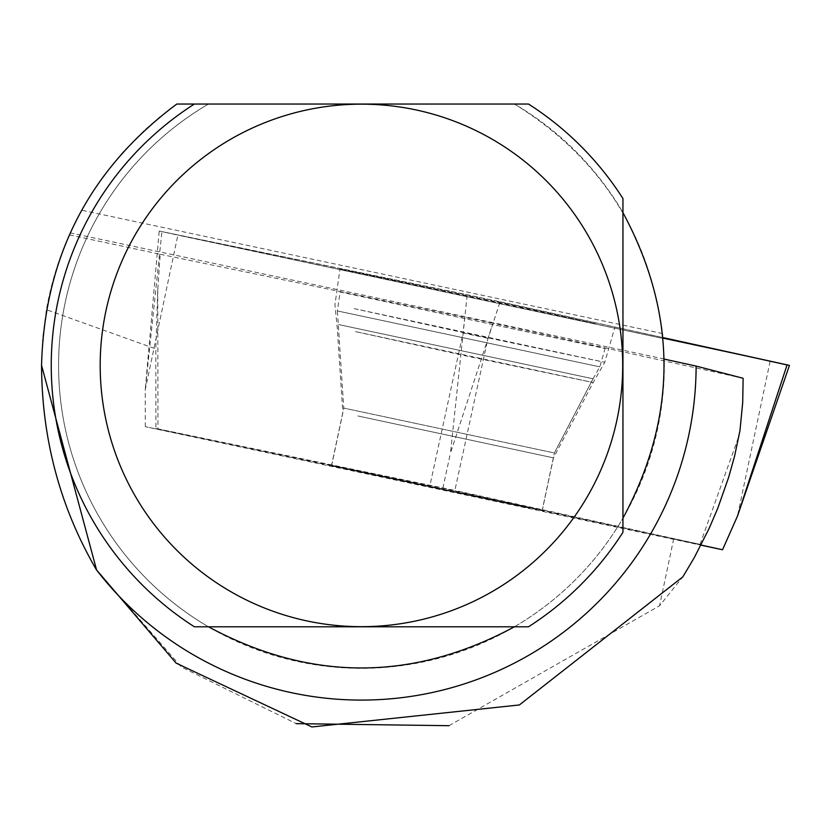 <?xml version="1.0" encoding="UTF-8"?>
<svg xmlns="http://www.w3.org/2000/svg" width="831" height="831" viewBox="0 0 831 831"><rect width="100%" height="100%" fill="white"/><g stroke="black" fill="none" stroke-linecap="round" stroke-linejoin="round"><path stroke-width="0.62" stroke-dasharray="4.16 3.12" d="M527.145 507.668L331.569 465.786L527.145 507.668M701.042 545.032L442.84 488.223L145.29 426.698L700.98 545.157M500.106 301.746L663.024 337.583L467.199 294.725L161.931 231.6L500.106 301.746L450.506 452.968L467.199 294.725M442.84 488.223L450.506 452.968M145.29 426.698L145.228 389.843L177.865 235.111L159.209 231.06L161.931 231.6L145.228 389.843L159.209 231.06M789.45 365.411L177.865 235.111M595.121 323.602L339.993 268.953L514.192 305.579L595.121 323.602M662.619 333.543L664.239 359.085A302.858 302.858 0 0 1 78 472.112A302.858 302.858 0 0 1 208.456 104.041L194.392 104.041L208.456 104.041A302.858 302.858 0 0 0 208.456 626.792L528.495 626.792A310.202 310.202 0 0 0 622.949 532.276L622.949 212.632A302.858 302.858 0 0 0 514.431 104.041C600.034 157.163 649.437 233.667 662.619 333.543L81.656 210.212L92.179 192.574L103.813 175.653L123.248 151.761L144.874 129.833L160.425 116.423L176.806 104.041L528.495 104.041A310.202 310.202 0 0 1 622.949 198.557L622.949 212.632M194.392 104.041A310.202 310.202 0 0 0 194.392 626.792L208.456 626.792M514.431 626.792A302.858 302.858 0 0 0 622.949 518.201M69.337 234.882A319.987 319.987 0 0 0 46.422 309.683L155.812 348.885L157.755 289.572L160.227 254.255L69.337 234.882L81.656 210.212M664.239 359.002L70.24 232.898M743.132 378.271L492.908 323.228L487.974 338.29L454.879 490.435L155.937 428.474L155.812 348.885M160.227 254.255L492.908 323.228M157.755 289.572L157.983 428.889M542.196 510.234L331.559 465.339L542.196 510.234L554.402 452.978L593.054 378.78L338.716 324.578L593.054 378.78L554.402 452.978L343.764 408.083L554.402 452.978M155.937 428.474L700.045 544.367L454.879 490.435M487.974 338.29L463.096 332.992L430.011 485.138M700.045 544.367L739.361 434.675M340.087 291.993L605.093 348.469L340.087 291.993L337.407 310.939L599.805 366.855L337.407 310.939L343.764 408.083L331.559 465.339M449 725.692L659.565 605.778L682.822 576.859M96.645 570.18L181.262 666.95L296.22 723.645M41.55 365.318L42.776 337.396L46.422 309.683M673.692 538.852L659.565 605.778M787.05 364.934L161.931 231.6M770.108 361.36L737.471 516.103M354.235 308.644L469.754 334.041L604.771 362.306L354.235 308.644M355.575 331.642L593.189 382.53L465.131 355.73L355.575 331.642M357.891 415.967L553.467 457.86L357.891 415.967M464.758 317.224L463.096 332.992M542.207 510.67L553.467 457.86L593.189 382.53L604.771 362.306L614.774 327.518M331.569 465.786L342.829 412.965L337.272 327.985L334.935 304.8L339.993 268.953M593.054 378.78L599.805 366.855L605.093 348.469"/><path stroke-width="1.25" d="M700.98 545.157L722.544 549.758L701.042 545.032M722.544 549.758L737.471 516.103L787.071 364.871L789.45 365.411L737.471 516.103M787.05 364.934L663.024 337.583L787.071 364.871M743.132 378.271L742.706 402.526L739.954 430.676L734.583 456.136L728.662 477.306L717.714 508.406L709.051 528.609L694.082 557.985L682.822 576.859L519.385 704.958L311.885 726.959L176.089 663.107L96.406 569.775A334.675 334.675 0 0 0 696.118 366.087L743.132 378.271M194.392 104.041L528.495 104.041A310.202 310.202 0 0 1 622.949 198.557L622.949 532.276A310.202 310.202 0 0 1 528.495 626.792L194.392 626.792A310.202 310.202 0 0 1 194.392 104.041L176.806 104.041C89.53 169.067 44.448 256.166 41.55 365.318L96.645 570.18M622.949 518.201C677.66 416.341 677.66 314.492 622.949 212.632M208.456 626.792C310.451 681.68 412.436 681.68 514.431 626.792M96.406 569.775C60.164 507.429 41.882 439.277 41.55 365.318M664.239 359.085L696.118 366.087M100.187 365.411A261.256 261.256 0 0 1 581.679 224.879A261.256 261.256 0 0 1 434.644 616.207A261.256 261.256 0 0 1 100.187 365.411M296.22 723.645L449 725.692"/></g></svg>

